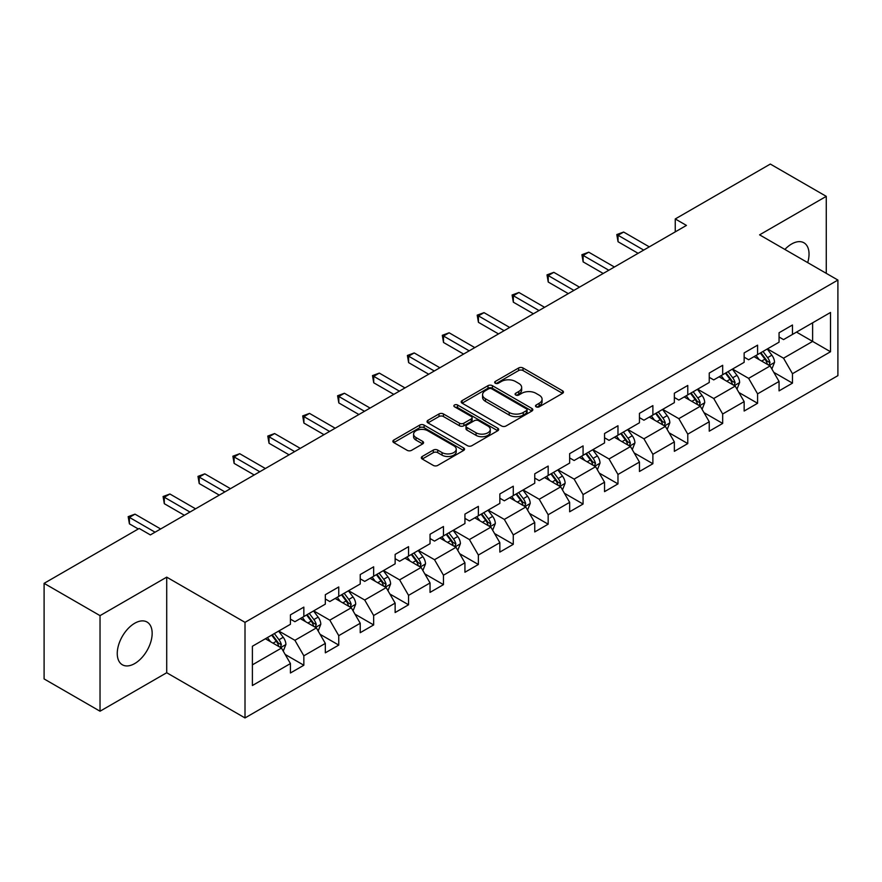 <?xml version="1.0" encoding="UTF-8"?>
<svg xmlns="http://www.w3.org/2000/svg" width="882" height="882" viewBox="0 0 882 882"><rect width="100%" height="100%" fill="white"/><g stroke="black" fill="none" stroke-linecap="round" stroke-linejoin="round"><path stroke-width="1.32" d="M536.146 406.811A2.172 1.257 0 0 0 539.222 406.811L562.562 393.339A3.109 1.797 0 0 0 563.466 392.071A3.109 1.797 0 0 0 562.562 390.803L523.026 367.981A3.109 1.797 0 0 0 518.638 367.981L495.298 381.454A2.172 1.257 0 0 0 494.67 382.336A2.172 1.257 0 0 0 495.298 383.229A2.172 1.257 0 0 0 498.374 383.229L501.395 381.476A9.934 5.733 0 0 1 515.452 381.476L518.748 383.383A9.934 5.733 0 0 1 521.659 387.441A9.934 5.733 0 0 1 518.748 391.498L515.727 393.24A2.172 1.257 0 0 0 515.088 394.133A2.172 1.257 0 0 0 515.727 395.015A2.172 1.257 0 0 0 518.803 395.015L521.824 393.273A9.934 5.733 0 0 1 535.87 393.273L539.167 395.169A9.934 5.733 0 0 1 542.077 399.226A9.934 5.733 0 0 1 539.167 403.283L536.146 405.036A2.172 1.257 0 0 0 535.517 405.918A2.172 1.257 0 0 0 536.146 406.811L536.146 405.036M134.714 663.562A24.685 14.244 120 0 0 150.833 641.809A24.685 14.244 120 0 0 147.051 622.042A24.685 14.244 120 0 0 134.714 623.254A24.685 14.244 120 0 0 118.585 645.007A24.685 14.244 120 0 0 122.366 664.785A24.685 14.244 120 0 0 134.714 663.562M807.692 262.615A24.685 14.244 120 0 0 803.932 242.793A24.685 14.244 120 0 0 791.584 244.016A24.685 14.244 120 0 0 784.881 249.441M422.224 456.479A3.109 1.797 0 0 0 421.32 457.747A3.109 1.797 0 0 0 422.224 459.015L433.316 465.42A3.109 1.797 0 0 0 437.715 465.42L463.623 450.448A3.109 1.797 0 0 0 464.538 449.181A3.109 1.797 0 0 0 463.623 447.913L424.099 425.091A3.109 1.797 0 0 0 419.7 425.091L393.791 440.052A3.109 1.797 0 0 0 392.876 441.32A3.109 1.797 0 0 0 393.791 442.588L407.186 450.327A3.109 1.797 0 0 0 411.574 450.327L422.665 443.922A3.109 1.797 0 0 0 423.581 442.654A3.109 1.797 0 0 0 422.665 441.386L416.028 437.549A8.313 4.796 0 0 1 413.592 434.165A8.313 4.796 0 0 1 418.718 429.732A8.313 4.796 0 0 1 427.77 430.769L453.8 445.796A8.313 4.796 0 0 1 456.226 449.181A8.313 4.796 0 0 1 451.099 453.613A8.313 4.796 0 0 1 442.047 452.576L437.715 450.074A3.109 1.797 0 0 0 433.316 450.074L422.224 456.479L422.224 459.015M166.709 577.148L100.03 615.636L44.1 583.344L44.1 678.931L100.03 711.223L166.709 672.734L245.009 717.937L245.009 622.35L166.709 577.148L166.709 672.734M826.269 273.332L826.269 196.355L759.589 234.844L837.9 280.057L245.009 622.35M826.269 196.355L770.328 164.063L675.248 218.957L675.248 231.878M44.1 583.344L139.191 528.45L150.37 534.911L686.439 225.417L675.248 218.957M501.615 425.984A3.109 1.797 0 0 0 506.003 425.984L531.923 411.023A3.109 1.797 0 0 0 532.827 409.755A3.109 1.797 0 0 0 531.923 408.487L492.388 385.666A3.109 1.797 0 0 0 488 385.666L462.091 400.626A3.109 1.797 0 0 0 461.176 401.894A3.109 1.797 0 0 0 462.091 403.162L501.615 425.984M455.377 407.275A2.172 1.257 0 0 1 457.582 407.583L457.582 405.003L497.768 428.2A3.109 1.797 0 0 1 498.683 429.468A3.109 1.797 0 0 1 497.768 430.736L471.859 445.697A3.109 1.797 0 0 1 467.471 445.697L427.935 422.875L427.935 420.339A3.109 1.797 0 0 0 427.031 421.607A3.109 1.797 0 0 0 427.935 422.875M427.935 420.339L439.027 413.934A3.109 1.797 0 0 1 443.414 413.934L459.456 423.195A3.109 1.797 0 0 0 463.844 423.195L471.197 418.95A3.109 1.797 0 0 0 472.113 417.682A3.109 1.797 0 0 0 471.197 416.414L454.506 406.778A2.172 1.257 0 0 1 453.877 405.885A2.172 1.257 0 0 1 455.211 404.728A2.172 1.257 0 0 1 457.582 405.003M245.009 717.937L837.9 375.644L837.9 280.057M285.173 654.455L303.849 665.237L303.849 655.811L325.326 643.408L325.326 652.834L338.754 645.095L338.754 635.657L360.231 623.254L360.231 632.692L373.659 624.941L373.659 615.515L395.136 603.112L395.136 612.538L408.553 604.787L408.553 595.361L430.041 582.958L430.041 592.384L443.459 584.634L443.459 575.207L464.935 562.804L464.935 572.242L478.364 564.491L478.364 555.054L499.84 542.662L499.84 552.088L513.269 544.337L513.269 534.911L534.746 522.508L534.746 531.934L548.163 524.184L548.163 514.757L569.651 502.354L569.651 511.781L583.068 504.041L583.068 494.604L604.545 482.2L604.545 491.638L617.973 483.887L617.973 474.461L639.45 462.058L639.45 471.484L652.878 463.734L652.878 454.307L674.355 441.904L674.355 451.33L687.773 443.58L687.773 434.153L709.249 421.75L709.249 431.188L722.678 423.437L722.678 414L744.154 401.608L744.154 411.034L757.583 403.283L757.583 393.857L779.06 381.454L779.06 390.88L792.477 383.13L792.477 373.703L830.513 351.742L830.513 312.471L812.62 322.812L812.62 341.411L830.513 351.742M303.849 665.237L290.432 672.988L290.432 663.562L252.395 685.523L252.395 646.252L290.432 624.291L290.432 614.864L303.849 607.114L303.849 616.54L325.326 604.137L325.326 594.711L338.754 586.96L338.754 596.386L360.231 583.994L360.231 574.557L373.659 566.806L373.659 576.244L395.136 563.841L395.136 554.414L408.553 546.664L408.553 556.09L430.041 543.687L430.041 534.26L443.459 526.51L443.459 535.936L464.935 523.544L464.935 514.107L478.364 506.356L478.364 515.794L499.84 503.39L499.84 493.964L513.269 486.214L513.269 495.64L534.746 483.237L534.746 473.81L548.163 466.06L548.163 475.486L569.651 463.083L569.651 453.657L583.068 445.906L583.068 455.333L604.545 442.94L604.545 433.503L617.973 425.752L617.973 435.19L639.45 422.787L639.45 413.36L652.878 405.61L652.878 415.036L674.355 402.633L674.355 393.207L687.773 385.456L687.773 394.882L709.249 382.49L709.249 373.053L722.678 365.302L722.678 374.74L744.154 362.337L744.154 352.91L757.583 345.16L757.583 354.586L779.06 342.183L779.06 332.757L792.477 325.006L792.477 334.432L830.513 312.471M300.277 618.613L316.384 627.907L294.908 640.31L278.789 631.005M290.432 619.131L294.908 621.711L303.849 616.54M294.908 640.31L303.849 655.811M316.384 627.907L325.326 643.408M335.171 598.459L351.279 607.764L329.802 620.156L313.694 610.862M325.326 598.977L329.802 601.557L338.754 596.386M329.802 620.156L338.754 635.657M351.279 607.764L360.231 623.254M370.076 578.305L386.184 587.61L364.707 600.014L348.599 590.708M360.231 578.824L364.707 581.403L373.659 576.244M364.707 600.014L373.659 615.515M386.184 587.61L395.136 603.112M404.981 558.163L421.089 567.457L399.612 579.86L383.505 570.555M395.136 558.67L399.612 561.261L408.553 556.09M399.612 579.86L408.553 595.361M421.089 567.457L430.041 582.958M439.886 538.009L455.994 547.303L434.506 559.706L418.399 550.412M430.041 538.527L434.506 541.107L443.459 535.936M434.506 559.706L443.459 575.207M455.994 547.303L464.935 562.804M474.781 517.855L490.888 527.16L469.411 539.552L453.304 530.258M464.935 518.373L469.411 520.953L478.364 515.794M469.411 539.552L478.364 555.054M490.888 527.16L499.84 542.662M509.686 497.702L525.793 507.007L504.317 519.41L488.209 510.105M499.84 498.22L504.317 500.811L513.269 495.64M504.317 519.41L513.269 534.911M525.793 507.007L534.746 522.508M544.591 477.559L560.698 486.853L539.222 499.256L523.114 489.951M534.746 478.077L539.222 480.657L548.163 475.486M539.222 499.256L548.163 514.757M560.698 486.853L569.651 502.354M579.485 457.405L595.604 466.71L574.116 479.102L558.008 469.808M569.651 457.923L574.116 460.503L583.068 455.333M574.116 479.102L583.068 494.604M595.604 466.71L604.545 482.2M614.39 437.252L630.498 446.557L609.021 458.96L592.913 449.655M604.545 437.77L609.021 440.35L617.973 435.19M609.021 458.96L617.973 474.461M630.498 446.557L639.45 462.058M649.295 417.109L665.403 426.403L643.926 438.806L627.819 429.501M639.45 417.616L643.926 420.207L652.878 415.036M643.926 438.806L652.878 454.307M665.403 426.403L674.355 441.904M684.2 396.955L700.308 406.249L678.831 418.652L662.713 409.358M674.355 397.473L678.831 400.053L687.773 394.882M678.831 418.652L687.773 434.153M700.308 406.249L709.249 421.75M719.095 376.801L735.202 386.107L713.725 398.499L697.618 389.205M709.249 377.32L713.725 379.899L722.678 374.74M713.725 398.499L722.678 414M735.202 386.107L744.154 401.608M754 356.648L770.107 365.953L748.631 378.356L732.523 369.051M744.154 357.166L748.631 359.757L757.583 354.586M748.631 378.356L757.583 393.857M770.107 365.953L779.06 381.454M796.512 332.106L812.62 341.411L783.536 358.202L767.428 348.897M779.06 337.023L783.536 339.603L792.477 334.432M783.536 358.202L792.477 373.703M100.03 615.636L100.03 711.223M252.395 664.852L281.479 648.061L265.372 638.755M281.479 648.061L290.432 663.562M773.801 372.347L792.477 383.13M738.896 392.501L757.583 403.283M704.001 412.644L722.678 423.437M669.096 432.797L687.773 443.58M634.191 452.951L652.878 463.734M599.286 473.105L617.973 483.887M564.392 493.247L583.068 504.041M529.487 513.401L548.163 524.184M494.582 533.555L513.269 544.337M459.676 553.698L478.364 564.491M424.782 573.851L443.459 584.634M389.877 594.005L408.553 604.787M354.972 614.159L373.659 624.941M320.078 634.301L338.754 645.095M537.017 407.109L539.167 405.874A9.934 5.733 0 0 0 542.077 401.817L542.077 399.226M521.659 387.441L521.659 390.02A9.934 5.733 0 0 1 518.748 394.078L516.598 395.323M562.518 393.361L523.026 370.561A3.109 1.797 0 0 0 518.638 370.561L496.169 383.527M531.879 411.045L492.388 388.245A3.109 1.797 0 0 0 488 388.245L462.124 403.184L462.091 400.626M526.433 410.637A2.172 1.257 0 0 0 527.072 409.755A2.172 1.257 0 0 0 526.433 408.862L491.737 388.83A2.172 1.257 0 0 0 488.661 388.83L485.475 390.671A9.934 5.733 0 0 0 482.564 394.728A9.934 5.733 0 0 0 485.475 398.785L509.19 412.478A9.934 5.733 0 0 0 523.247 412.478L526.433 410.637L526.433 413.228A2.172 1.257 0 0 0 527.072 412.335L527.072 409.755M482.564 394.728L482.564 397.319A9.934 5.733 0 0 0 485.475 401.376L485.475 398.785M526.433 413.228L523.247 415.069A9.934 5.733 0 0 1 509.19 415.069L485.475 401.376M427.979 422.897L439.027 416.525L439.027 413.934M472.113 417.682L472.113 420.262A3.109 1.797 0 0 1 471.197 421.53L463.844 425.774A3.109 1.797 0 0 1 459.456 425.774L443.414 416.525A3.109 1.797 0 0 0 439.027 416.525M457.582 407.583L497.735 430.758M476.082 432.797A8.313 4.796 0 0 0 485.144 433.834A8.313 4.796 0 0 0 490.271 429.402A8.313 4.796 0 0 0 487.834 426.017L478.661 420.725A3.109 1.797 0 0 0 474.273 420.725L466.92 424.97A3.109 1.797 0 0 0 466.005 426.238A3.109 1.797 0 0 0 466.92 427.505L476.082 432.797L476.082 435.377A8.313 4.796 0 0 0 485.144 436.425A8.313 4.796 0 0 0 490.271 431.993L490.271 429.402M466.005 426.238L466.005 428.817A3.109 1.797 0 0 0 466.92 430.085L466.92 427.505M476.082 435.377L466.92 430.085M456.226 449.181L456.226 451.771A8.313 4.796 0 0 1 451.099 456.203A8.313 4.796 0 0 1 442.047 455.156L437.715 452.653A3.109 1.797 0 0 0 433.316 452.653L422.269 459.037M413.592 434.165L413.592 436.744A8.313 4.796 0 0 0 416.028 440.14L416.028 437.549M422.665 441.386L422.665 443.922L416.028 440.14M463.579 450.482L424.099 427.682A3.109 1.797 0 0 0 419.7 427.682L393.824 442.621L393.791 440.052M771.882 369.018L774.539 362.315A8.39 4.84 -120 0 0 771.86 355.17L767.241 349.007M759.193 359.647L756.061 355.468M768.806 365.203L770.008 362.667A8.39 4.84 -120 0 0 767.616 357.629L762.996 351.455M760.89 352.668L766.017 359.514A4.267 2.47 60 0 1 766.789 360.804L770.008 362.667M760.306 353.009L764.926 359.172A8.39 4.84 60 0 1 767.329 364.222M643.706 250.091L618.039 235.274L623.629 232.043L649.295 246.861M638.105 253.31L618.039 241.734L618.039 235.274L616.805 234.557L623.629 232.043M618.039 241.734L616.805 234.557M736.977 389.16L739.634 382.457A8.39 4.84 -120 0 0 736.955 375.324L732.347 369.161M724.287 379.8L721.156 375.611M733.912 385.357L735.114 382.821A8.39 4.84 -120 0 0 732.71 377.772L728.091 371.609M725.996 372.821L731.112 379.657A4.267 2.47 60 0 1 731.895 380.958L735.114 382.821M725.412 373.163L730.02 379.326A8.39 4.84 60 0 1 732.424 384.365M702.072 409.314L704.729 402.611A8.39 4.84 -120 0 0 702.061 395.467L697.442 389.304M689.393 399.954L686.251 395.764M699.007 405.5L700.209 402.964A8.39 4.84 -120 0 0 697.805 397.925L693.186 391.762M691.091 392.975L696.207 399.811A4.267 2.47 60 0 1 696.989 401.112L700.209 402.964M690.507 393.306L695.126 399.48A8.39 4.84 60 0 1 697.519 404.518M608.801 270.234L583.134 255.416L588.735 252.186L614.39 267.003M603.2 273.464L583.134 261.877L583.134 255.416L581.911 254.711L588.735 252.186M583.134 261.877L581.911 254.711M573.895 290.387L548.229 275.57L553.83 272.34L579.485 287.157M568.306 293.618L548.229 282.031L548.229 275.57L547.005 274.864L553.83 272.34M548.229 282.031L547.005 274.864M667.167 429.468L669.835 422.765A8.39 4.84 -120 0 0 667.156 415.62L662.536 409.457M654.488 420.108L651.357 415.918M664.102 425.653L665.304 423.117A8.39 4.84 -120 0 0 662.9 418.079L658.292 411.916M656.186 413.129L661.313 419.964A4.267 2.47 60 0 1 662.084 421.254L665.304 423.117M655.602 413.46L660.221 419.623A8.39 4.84 60 0 1 662.625 424.672M632.273 449.611L634.93 442.907A8.39 4.84 -120 0 0 632.251 435.774L627.631 429.611M619.583 440.25L616.452 436.061M629.208 445.807L630.398 443.271A8.39 4.84 -120 0 0 628.006 438.222L623.387 432.059M621.281 433.271L626.407 440.118A4.267 2.47 60 0 1 627.179 441.408L630.398 443.271M620.696 433.613L625.316 439.776A8.39 4.84 60 0 1 627.719 444.815M597.368 469.764L600.025 463.061A8.39 4.84 -120 0 0 597.357 455.917L592.737 449.754M584.689 460.404L581.547 456.215M594.303 465.961L595.504 463.425A8.39 4.84 -120 0 0 593.101 458.375L588.481 452.212M586.387 453.425L591.502 460.261A4.267 2.47 60 0 1 592.285 461.562L595.504 463.425M585.802 453.767L590.411 459.93A8.39 4.84 60 0 1 592.814 464.968M538.99 310.541L513.335 295.724L518.925 292.493L544.591 307.311M533.401 313.772L513.335 302.184L513.335 295.724L512.1 295.007L518.925 292.493M513.335 302.184L512.1 295.007M504.096 330.684L478.43 315.877L484.02 312.647L509.686 327.454M498.495 333.914L478.43 322.327L478.43 315.877L477.195 315.161L484.02 312.647M478.43 322.327L477.195 315.161M469.191 350.838L443.525 336.02L449.125 332.79L474.781 347.607M463.601 354.068L443.525 342.481L443.525 336.02L442.301 335.314L449.125 332.79M443.525 342.481L442.301 335.314M562.462 489.918L565.13 483.215A8.39 4.84 -120 0 0 562.451 476.071L557.832 469.908M549.784 480.558L546.642 476.368M559.397 486.103L560.599 483.568A8.39 4.84 -120 0 0 558.196 478.529L553.576 472.366M551.482 473.579L556.608 480.414A4.267 2.47 60 0 1 557.38 481.715L560.599 483.568M550.897 473.91L555.517 480.073A8.39 4.84 60 0 1 557.909 485.122M434.286 370.991L408.631 356.174L414.22 352.943L439.886 367.761M428.696 374.222L408.631 362.634L408.631 356.174L407.396 355.468L414.22 352.943M408.631 362.634L407.396 355.468M527.557 510.072L530.225 503.368A8.39 4.84 -120 0 0 527.546 496.224L522.927 490.061M514.879 500.7L511.747 496.522M524.492 506.257L525.694 503.721A8.39 4.84 -120 0 0 523.302 498.683L518.682 492.509M516.576 493.722L521.703 500.568A4.267 2.47 60 0 1 522.475 501.858L525.694 503.721M515.992 494.063L520.612 500.226A8.39 4.84 60 0 1 523.015 505.276M399.381 391.145L373.725 376.327L379.315 373.097L404.981 387.915M393.791 394.364L373.725 382.788L373.725 376.327L372.491 375.611L379.315 373.097M373.725 382.788L372.491 375.611M492.663 530.214L495.32 523.511A8.39 4.84 -120 0 0 492.641 516.378L488.033 510.215M479.973 520.854L476.842 516.665M489.598 526.411L490.8 523.875A8.39 4.84 -120 0 0 488.396 518.825L483.777 512.663M481.671 513.875L486.798 520.711A4.267 2.47 60 0 1 487.581 522.012L490.8 523.875M481.087 514.217L485.706 520.38A8.39 4.84 60 0 1 488.11 525.418M364.487 411.288L338.82 396.47L344.41 393.251L370.076 408.057M358.886 414.518L338.82 402.931L338.82 396.47L337.597 395.764L344.41 393.251M338.82 402.931L337.597 395.764M457.758 550.368L460.415 543.665A8.39 4.84 -120 0 0 457.747 536.521L453.127 530.358M445.079 541.008L441.937 536.818M454.693 546.553L455.895 544.018A8.39 4.84 -120 0 0 453.491 538.979L448.872 532.816M446.777 534.029L451.893 540.864A4.267 2.47 60 0 1 452.675 542.165L455.895 544.018M446.193 534.36L450.812 540.534A8.39 4.84 60 0 1 453.205 545.572M329.581 431.441L303.915 416.624L309.516 413.393L335.171 428.211M323.992 434.672L303.915 423.084L303.915 416.624L302.691 415.918L309.516 413.393M303.915 423.084L302.691 415.918M422.853 570.522L425.521 563.818A8.39 4.84 -120 0 0 422.842 556.674L418.222 550.511M410.174 561.161L407.032 556.972M419.788 566.707L420.99 564.171A8.39 4.84 -120 0 0 418.586 559.133L413.978 552.97M411.872 554.183L416.999 561.018A4.267 2.47 60 0 1 417.77 562.319L420.99 564.171M411.288 554.513L415.907 560.676A8.39 4.84 60 0 1 418.311 565.726M294.676 451.595L269.021 436.777L274.611 433.547L300.277 448.365M289.087 454.825L269.021 443.238L269.021 436.777L267.786 436.061L274.611 433.547M269.021 443.238L267.786 436.061M387.959 590.675L390.616 583.961A8.39 4.84 -120 0 0 387.937 576.828L383.317 570.665M375.269 581.304L372.138 577.115M384.883 586.861L386.084 584.325A8.39 4.84 -120 0 0 383.692 579.276L379.073 573.113M376.967 574.325L382.093 581.172A4.267 2.47 60 0 1 382.865 582.462L386.084 584.325M376.382 574.667L381.002 580.83A8.39 4.84 60 0 1 383.405 585.869M259.782 471.738L234.116 456.931L239.706 453.701L265.372 468.507M254.181 474.968L234.116 463.381L234.116 456.931L232.881 456.215L239.706 453.701M234.116 463.381L232.881 456.215M353.054 610.818L355.711 604.115A8.39 4.84 -120 0 0 353.032 596.971L348.423 590.808M340.364 601.458L337.233 597.268M349.989 607.014L351.19 604.479A8.39 4.84 -120 0 0 348.787 599.429L344.167 593.266M342.073 594.479L347.188 601.315A4.267 2.47 60 0 1 347.971 602.615L351.19 604.479M341.488 594.821L346.097 600.984A8.39 4.84 60 0 1 348.5 606.022M224.877 491.891L199.211 477.074L204.811 473.843L230.467 488.661M219.276 495.122L199.211 483.534L199.211 477.074L197.987 476.368L204.811 473.843M199.211 483.534L197.987 476.368M318.148 630.972L320.805 624.269A8.39 4.84 -120 0 0 318.137 617.124L313.518 610.961M305.47 621.612L302.328 617.422M315.083 627.157L316.285 624.621A8.39 4.84 -120 0 0 313.882 619.583L309.262 613.42M307.168 614.633L312.283 621.468A4.267 2.47 60 0 1 313.066 622.769L316.285 624.621M306.583 614.963L311.203 621.126A8.39 4.84 60 0 1 313.595 626.176M189.972 512.045L164.306 497.228L169.906 493.997L195.561 508.815M184.382 515.275L164.306 503.688L164.306 497.228L163.082 496.522L169.906 493.997M164.306 503.688L163.082 496.522M283.243 651.125L285.911 644.422A8.39 4.84 -120 0 0 283.232 637.278L278.613 631.115M270.565 641.754L267.433 637.576M280.178 647.311L281.38 644.775A8.39 4.84 -120 0 0 278.977 639.737L274.368 633.563M272.262 634.775L277.389 641.622A4.267 2.47 60 0 1 278.161 642.912L281.38 644.775M271.678 635.117L276.298 641.28A8.39 4.84 60 0 1 278.701 646.33M155.067 532.199L129.411 517.381L135.001 514.151L160.667 528.968M138.287 528.968L129.411 523.842L129.411 517.381L128.177 516.665L135.001 514.151M129.411 523.842L128.177 516.665M539.167 405.874L539.167 403.283M515.727 395.015L515.727 393.24M518.748 394.078L518.748 391.498M495.298 383.229L495.298 381.454M518.638 370.561L518.638 367.981M523.026 370.561L523.026 367.981M562.562 393.339L562.562 390.803M488 388.245L488 385.666M492.388 388.245L492.388 385.666M531.923 411.023L531.923 408.487M509.19 415.069L509.19 412.478M523.247 415.069L523.247 412.478M443.414 416.525L443.414 413.934M459.456 425.774L459.456 423.195M463.844 425.774L463.844 423.195M471.197 421.53L471.197 418.95M497.768 430.736L497.768 428.2M433.316 452.653L433.316 450.074M437.715 452.653L437.715 450.074M442.047 455.156L442.047 452.576M419.7 427.682L419.7 425.091M424.099 427.682L424.099 425.091M463.623 450.448L463.623 447.913M769.28 365.479L774.484 362.469M767.616 357.629L771.86 355.17M761.651 361.069L764.926 359.172M734.375 385.621L739.579 382.623M732.71 377.772L736.955 375.324M726.746 381.222L730.02 379.326M699.481 405.775L704.674 402.776M697.805 397.925L702.061 395.467M691.841 401.365L695.126 399.48M664.576 425.929L669.78 422.919M662.9 418.079L667.156 415.62M656.947 421.519L660.221 419.623M629.671 446.072L634.875 443.073M628.006 438.222L632.251 435.774M622.042 441.673L625.316 439.776M594.766 466.225L599.969 463.226M593.101 458.375L597.357 455.917M587.136 461.815L590.411 459.93M559.872 486.379L565.075 483.369M558.196 478.529L562.451 476.071M552.231 481.969L555.517 480.073M524.966 506.533L530.17 503.523M523.302 498.683L527.546 496.224M517.337 502.123L520.612 500.226M490.061 526.675L495.265 523.676M488.396 518.825L492.641 516.378M482.432 522.276L485.706 520.38M455.167 546.829L460.36 543.83M453.491 538.979L457.747 536.521M447.527 542.419L450.812 540.534M420.262 566.983L425.466 563.973M418.586 559.133L422.842 556.674M412.622 562.573L415.907 560.676M385.357 587.125L390.561 584.127M383.692 579.276L387.937 576.828M377.728 582.726L381.002 580.83M350.452 607.279L355.655 604.28M348.787 599.429L353.032 596.971M342.822 602.869L346.097 600.984M315.558 627.433L320.75 624.434M313.882 619.583L318.137 617.124M307.917 623.023L311.203 621.126M280.652 647.586L285.856 644.577M278.977 639.737L283.232 637.278M273.023 643.176L276.298 641.28"/></g></svg>

